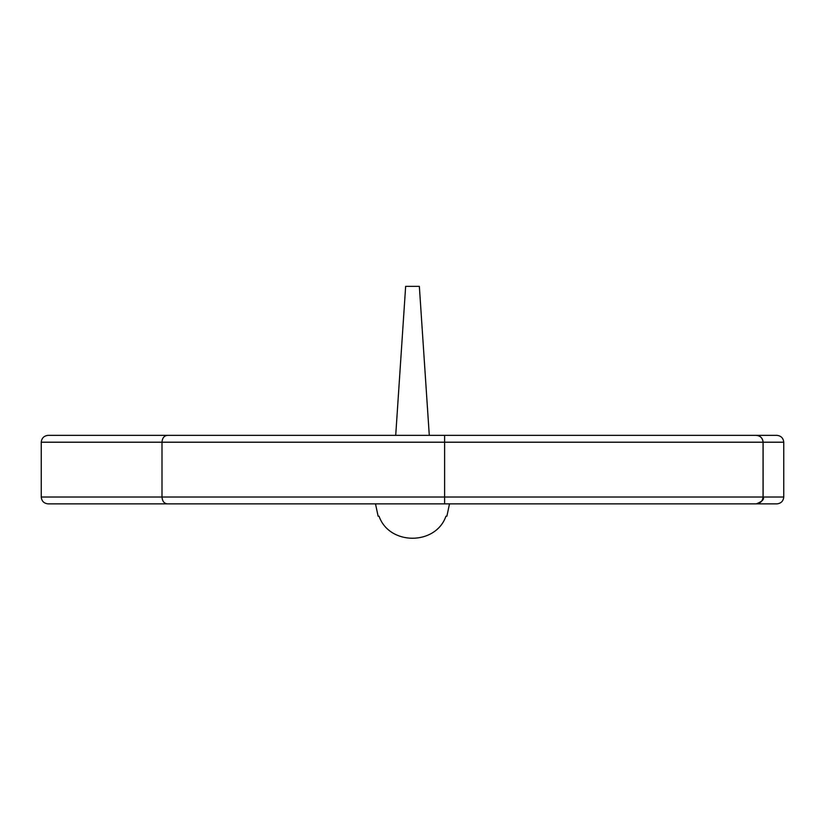 <?xml version="1.0" encoding="UTF-8"?>
<svg xmlns="http://www.w3.org/2000/svg" width="825" height="825" viewBox="0 0 825 825"><rect width="100%" height="100%" fill="white"/><g stroke="black" fill="none" stroke-linecap="round" stroke-linejoin="round"><path stroke-width="1.24" d="M167.32 435.363C164.093 435.775 162.319 438.054 161.999 442.21L763.053 442.21C762.62 438.085 760.361 435.796 756.267 435.363L48.098 435.363C43.973 435.796 41.683 438.085 41.25 442.21L41.25 497.021C41.683 501.157 43.973 503.436 48.098 503.869L756.267 503.869C760.361 503.436 762.62 501.157 763.053 497.021L161.999 497.021C162.319 501.177 164.093 503.467 167.32 503.869M451.471 503.869L776.903 503.869C781.028 503.436 783.317 501.157 783.75 497.021L763.125 497.021L763.115 442.21L783.75 442.21C783.317 438.085 781.028 435.796 776.903 435.363L451.471 435.363M783.75 442.21L783.75 497.021M379.036 516.202L379.036 516.202C389.297 545.593 435.703 545.593 445.964 516.202L445.964 516.202M429.289 435.363L419.347 286.347L405.653 286.347L395.711 435.363M444.613 503.869L444.613 435.363M763.053 442.21L763.053 497.021M41.25 442.21L161.999 442.21L161.999 497.021L41.25 497.021M763.125 497.021C764.507 499.207 762.228 501.497 756.267 503.869M763.125 442.21C762.692 438.075 760.413 435.796 756.267 435.363M449.501 503.869L446.882 516.202M375.499 503.869L378.118 516.202"/></g></svg>
